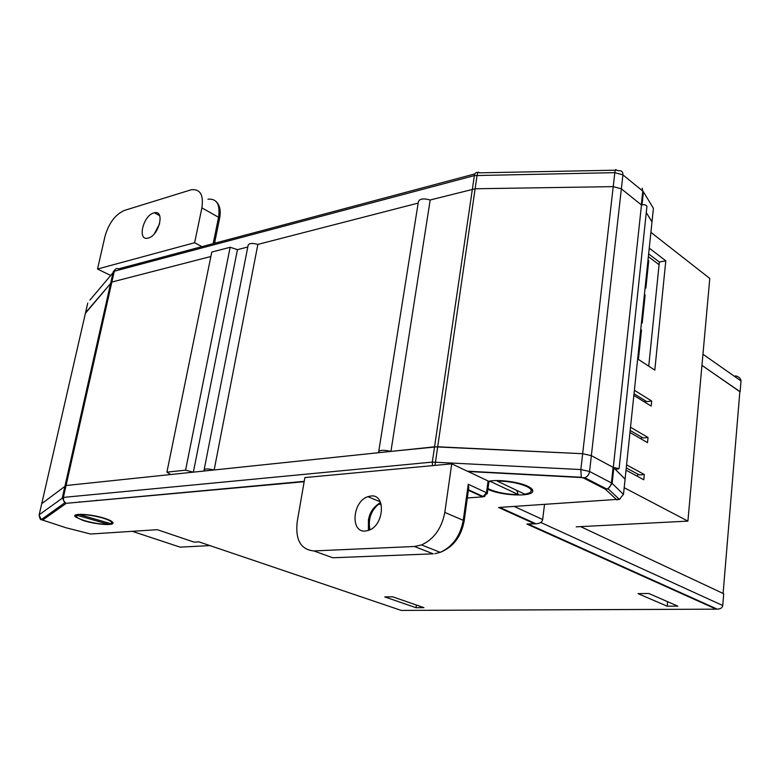 <?xml version="1.0" encoding="UTF-8"?>
<svg xmlns="http://www.w3.org/2000/svg" width="780" height="780" viewBox="0 0 780 780"><rect width="100%" height="100%" fill="white"/><g stroke="black" fill="none" stroke-linecap="round" stroke-linejoin="round"><path stroke-width="1.17" d="M82.748 520.338L75.445 516.847C70.58 512.752 92.215 513.981 105.466 518.602C110.234 520.231 112.749 521.654 113.002 522.883C113.89 526.012 94.575 524.365 82.748 520.338M488.651 481.289C498.127 479.173 519.129 481.894 527.992 486.389C531.531 488.134 533.12 489.781 532.75 491.332C532.018 497.094 500.799 495.671 488.241 489.421L487.909 489.255M515.648 474.035L514.254 473.684M97.568 500.467L96.398 500.263M58.208 508.96L56.813 508.501M673.686 590.041L674.798 590.031M613.1 467.356L591.357 455.656L582.67 453.706L434.558 446.823L66.056 485.521L41.74 503.656L39.185 514.771L63.375 497.406L432.315 462.091L580.856 469.55L589.573 471.49L611.423 482.908L613.1 467.356L613.811 467.854L612.144 483.395L623.483 494.423M651.983 221.968L646.279 212.55L652.002 221.803L625.082 479.193L613.811 467.854M304.161 481.709L66.271 503.315L42.627 520.075L66.056 527.777L90.607 534.027L157.277 529.688L194.142 542.139L198.968 541.876L401.222 610.418L717.308 609.16C720.574 608.956 722.387 607.737 722.748 605.514L723.703 593.726L580.593 526.617M646.922 206.476L619.096 468.644L615.459 469.492L625.092 479.086L623.493 494.315L619.359 499.395L608.098 488.777L612.144 483.395L611.423 482.908C610.935 485.911 609.385 487.958 606.782 489.04L584.854 477.75C587.486 476.639 589.056 474.552 589.573 471.49L591.357 455.656L582.67 453.706L437.414 446.764L390.936 451.406C383.653 449.797 379.558 449.962 378.661 451.912L379.207 452.644L214.159 469.969C207.87 468.604 204.496 468.663 204.058 470.135L204.906 470.944L193.362 472.154L185.582 470.165L166.91 472.163L170.664 474.532L66.056 485.521L41.74 503.656L85.537 312.721L111.852 282.038L210.873 256.513L111.852 282.038L85.41 313.297L87.74 303.127M544.508 504.484L542.675 519.519C542.149 522.132 539.906 523.556 535.948 523.789L500.282 507.624L503.441 507.156M423.94 607.649L392.71 596.817L384.735 596.914L416.003 607.698L423.94 607.649M677.83 606.138L648.804 593.492L638.05 593.629L667.202 606.197L677.83 606.138M80.213 502.047L79.482 501.803M416.393 605.036L416.003 607.698M632.307 571.447L632.365 570.931M667.621 601.692L667.202 606.197M715.962 609.053L526.88 524.053L531.336 523.809M533.023 523.068L533.559 522.707M526.88 524.053L535.948 523.789M534.31 523.653L498.586 507.478L500.282 507.624M498.586 507.478L619.866 499.2M616.502 499.805L619.359 499.395M701.951 365.362L739.859 391.706M646.942 206.3C646.064 204.828 644.241 204.389 641.482 204.994L621.358 188.848L613.226 186.625L475.127 188.77L430.19 199.992L475.127 188.77L613.226 186.625L621.358 188.848L641.306 204.847L642.779 191.1L622.928 174.886L614.825 172.653L474.367 175.597L114.289 271.226L89.944 300.046M193.362 472.154L237.451 249.659L247.777 247.006L237.451 249.659L230.149 247.27L211.78 252.067L166.91 472.163M214.159 469.969L257.868 244.403L418.168 203.083L257.868 244.403C251.93 242.843 248.654 243.243 248.059 245.573L204.175 469.56M652.002 221.803L653.406 208.309L643.432 191.812L642.028 204.818M740.123 391.677L741 380.923L702.956 354.247M650.578 203.629L653.406 208.309M735.462 375.843C739.001 376.769 740.844 378.466 741 380.923M701.951 365.41L739.869 391.55L723.099 593.443M530.683 487.939L530.078 487.988M640.731 329.55L641.492 330.067L638.518 358.488L637.757 357.981M648.365 256.581L659.081 264.712M644.397 294.508L645.148 295.045L642.223 323.017L641.462 322.491M648.005 260.003L648.745 260.569L645.869 288.103L645.118 287.567M644.309 295.366L645.148 295.045M640.643 330.389L641.492 330.067M647.907 260.881L648.745 260.569M148.317 238.036L147.956 238.124C137.056 241.127 143.072 215.572 153.816 212.921L154.343 212.784C165.194 209.761 159.11 235.56 148.317 238.036M110.351 275.291L97.519 269.022L194.62 242.726L203.531 247.523M213.895 243.457L213.291 243.126L218.566 217.279L201.883 207.88C203.736 194.971 200.245 188.916 191.402 189.725L124.468 210.405C115.303 214.451 108.81 223.109 104.988 236.399L97.519 269.022M201.883 207.88L194.62 242.726M214.793 242.014L219.609 218.361L218.566 217.279C220.34 204.487 216.801 198.451 207.938 199.183M370.89 496.012C386.11 493.808 384.257 525.389 368.696 530.332L365.323 531.063C350.015 532.701 352.54 501.286 367.906 496.675L370.89 496.012M414.443 546.487L421.541 544.937C433.992 539.146 441.753 528.294 444.805 512.401L463.261 520.328L468.253 484.282L486.515 492.697L488.085 480.958L451.727 463.837L304.882 477.575L297.18 521.888C295.25 539.926 300.807 549.608 313.823 550.933L332.797 557.768L433.192 553.839L414.443 546.487L313.823 550.933M444.805 512.401L451.727 463.837M488.085 480.958L488.894 481.865M468.253 484.282L468.712 488.114M497.143 481.055L524.725 494.14C528.528 493.535 530.663 492.531 531.141 491.107C531.482 489.665 530 488.124 526.675 486.486C518.515 482.976 508.667 481.172 497.143 481.055L497.679 480.568M487.997 488.563L489.499 489.323C497.562 492.697 507.175 494.452 518.339 494.598L516.682 490.327M491.507 480.86L488.885 481.952M490.708 481.572L518.339 494.598M79.736 514.693L110.887 523.653L111.774 522.668C111.404 521.274 108.254 519.685 102.307 517.91C93.561 515.541 86.034 514.468 79.736 514.693L80.369 514.293M78.292 514.4L76.928 515.249L76.645 517.023C78.029 518.3 81.101 519.636 85.859 521.011C94.409 523.312 101.8 524.365 108.02 524.17L107.114 522.571M76.928 515.249L108.02 524.17M627.062 468.273L626.262 467.912M630.952 430.95L630.152 430.677M634.793 394.231L633.984 394.036M626.574 464.841L644.309 474.542L639.298 474.932L627.052 468.341M619.096 468.644L613.294 467.454L591.357 455.656L622.928 174.886C623.005 171.824 621.592 170.44 618.686 170.742L616.434 170.167C615.781 168.802 615.245 169.63 614.825 172.653L580.856 469.55L581.246 477.253L467.317 471.178M59.436 508.072L58.042 507.614M390.936 451.406L430.19 199.992C423.345 198.149 419.406 198.773 418.363 201.854L378.758 451.318M230.149 247.27L185.582 470.165M641.482 204.994L613.294 467.454M209.986 545.61L180.082 547.141L132.298 531.317M650.9 232.343L709.79 278.46L687.901 521.118L576.196 526.841M687.901 521.118L624.185 487.695M637.66 358.936L654.81 370.139L665.798 260.812L649.243 248.118M634.374 390.263L651.7 401.037L651.193 406.107L633.838 395.411M630.513 427.255L648.034 437.492L647.517 442.65L629.967 432.481M626.018 470.155L643.783 479.778L644.309 474.542M648.638 253.9L659.353 262.051L648.736 366.171M645.216 400.676L645.05 402.314M641.501 437.083L641.306 439.043M637.728 474.084L637.494 476.375M659.353 262.051L665.798 260.812M630.172 430.492L643.051 437.98L648.034 437.492M634.013 393.744L646.747 401.622L651.7 401.037M39.117 515.141L41.369 519.587C40.628 520.338 39.877 518.856 39.117 515.141M115.586 269.081L113.227 271.791L62.341 497.689L64.672 502.856L41.369 519.587L42.627 520.075M474.883 173.901L118.726 268.817C116.522 268.057 115.05 268.866 114.289 271.226L63.375 497.406L63.648 500.711L65.686 503.061L64.672 502.856L66.008 503.383M477.945 172.575C476.083 172.029 474.893 173.033 474.367 175.597L432.315 462.091L432.49 465.64M615.322 170.196L479.329 172.838C478.384 171.522 477.643 172.322 477.097 175.246L434.996 465.406M514.254 506.454L542.675 519.519M540.764 522.473L722.748 605.514M616.629 499.726L605.504 489.304L583.576 478.023L581.402 477.545L467.971 471.49M605.504 489.304L608.098 488.777L605.504 489.304M583.576 478.023L584.854 477.75L581.402 477.545M66.271 503.315L304.229 481.338M43.241 520.484L41.711 519.343M642.779 191.1L642.135 188.195M154.499 233.571L159.647 223.704M219.531 218.78L219.609 218.361C221.003 210.951 219.921 205.432 216.362 201.796M368.433 519.392L368.384 530.439M369.408 530.039C366.483 518.154 370.198 508.96 380.562 502.466M377.969 504.397L381.137 504.173M467.347 497.962L482.781 496.85L468.409 490.298M434.791 553.712L440.252 552.347C452.634 546.683 460.307 536.006 463.261 520.328L464.139 521.196M468.468 489.82L483.532 496.694L487.354 493.379L486.515 492.697L482.781 496.85L484.79 496.421M488.923 481.66L487.315 493.603M76.186 516.331L75.445 516.847M75.631 516.721L76.05 514.829L75.631 516.721M529.386 487.12L532.75 491.332M112.213 521.752L113.002 522.883M717.308 609.16L528.499 524.189M154.343 212.784L159.656 215.67M215.826 242.941L214.646 242.297M380.591 502.544C371.329 509.545 367.79 518.622 369.954 529.786M468.829 487.247L464.168 520.991C461.243 536.591 453.268 547.043 440.252 552.347L421.541 544.937M367.906 496.675L380.279 501.823M110.302 520.553L111.043 521.615"/></g></svg>
